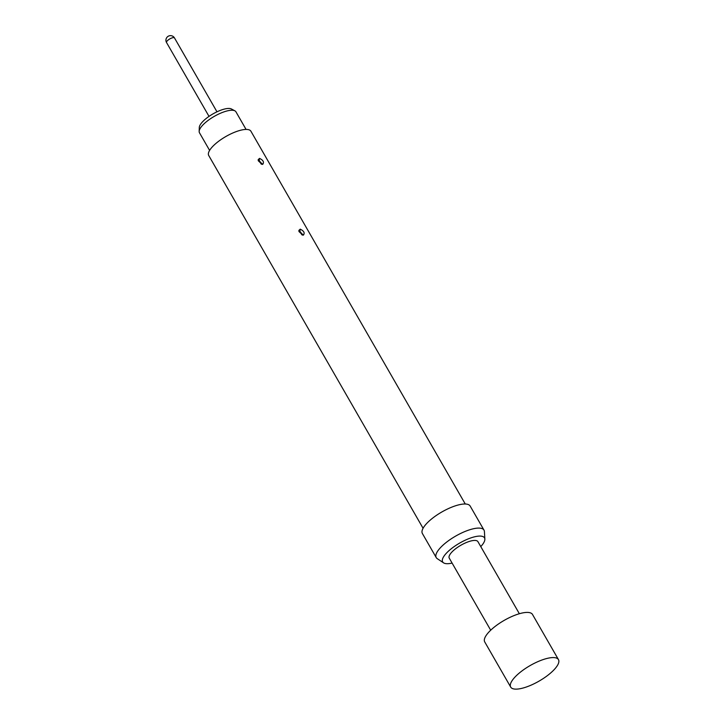 <?xml version="1.0" encoding="UTF-8"?>
<svg xmlns="http://www.w3.org/2000/svg" width="725" height="725" viewBox="0 0 725 725"><rect width="100%" height="100%" fill="white"/><g stroke="black" fill="none" stroke-linecap="round" stroke-linejoin="round"><path stroke-width="1.09" d="M558.467 659.623L532.494 614.447A27.55 8.963 150.1 0 0 523.314 612.788A27.55 8.963 150.1 0 0 495.846 625.874A27.55 8.963 150.1 0 0 484.726 641.915L510.699 687.092A27.55 8.963 150.1 0 0 519.879 688.75A27.55 8.963 150.1 0 0 547.339 675.664A27.55 8.963 150.1 0 0 558.467 659.623A27.55 8.963 150.1 0 0 549.287 657.956A27.55 8.963 150.1 0 0 521.819 671.042A27.55 8.963 150.1 0 0 510.699 687.092M519.363 613.731L477.92 541.647A16.53 5.374 150.1 0 0 472.41 540.651A16.53 5.374 150.1 0 0 455.925 548.508A16.53 5.374 150.1 0 0 449.255 558.132L490.698 630.206M246.065 129.431L235.933 111.804A21.034 6.842 150.1 0 0 234.891 110.834A21.034 6.842 150.1 0 0 220.155 113.381A21.034 6.842 150.1 0 0 202.937 124.927A21.034 6.842 150.1 0 0 199.157 131.388A21.034 6.842 150.1 0 0 199.475 132.775L209.607 150.392M199.157 131.388L199.293 127.455A18.913 6.153 -29.9 0 1 202.692 121.655A18.913 6.153 -29.9 0 1 218.171 111.269A18.913 6.153 -29.9 0 1 231.429 108.977L234.891 110.834M303.132 235.145L298.89 230.387L300.232 229.163C303.956 230.976 305.007 232.961 303.394 235.118L303.132 235.145M301.401 234.057L300.304 231.991L301.401 234.057A2.574 1.686 -91.7 0 0 302.126 234.963M262.441 164.376L258.2 159.627L259.541 158.394C263.266 160.207 264.317 162.192 262.695 164.348L262.441 164.376M260.71 163.288L259.613 161.231L260.71 163.288A2.574 1.686 -91.7 0 0 261.435 164.203M423.074 528.271L208.727 155.503A24.333 7.921 -29.9 0 1 218.551 141.33A24.333 7.921 -29.9 0 1 242.812 129.766A24.333 7.921 -29.9 0 1 250.922 131.234L465.269 504.002M258.163 160.171L262.695 164.348M298.854 230.94L303.394 235.118M452.101 563.089A24.124 7.848 -29.9 0 1 450.705 563.37A24.124 7.848 -29.9 0 1 443.573 562.854L437.266 558.667A27.55 8.963 -29.9 0 1 436.242 557.607A27.55 8.963 -29.9 0 1 447.361 541.557A27.55 8.963 -29.9 0 1 474.83 528.471A27.55 8.963 -29.9 0 1 484.01 530.138A27.55 8.963 -29.9 0 1 484.418 531.561L484.853 539.11A24.124 7.848 -29.9 0 1 480.766 546.605M436.242 557.607L422.385 533.509A27.55 8.963 -29.9 0 1 433.505 517.469A27.55 8.963 -29.9 0 1 460.973 504.382A27.55 8.963 -29.9 0 1 470.153 506.041L484.01 530.138M443.573 562.854A24.124 7.848 -29.9 0 1 450.986 548.979A24.124 7.848 -29.9 0 1 476.461 536.409A24.124 7.848 -29.9 0 1 484.853 539.11M216.974 111.813L174.498 37.945A4.595 1.495 150.1 0 0 172.967 37.664A4.595 1.495 150.1 0 0 168.39 39.848A4.595 1.495 150.1 0 0 166.532 42.521L209.017 116.39M300.304 231.991A2.574 1.686 88.2 0 1 300.232 229.163M259.613 161.231A2.574 1.686 88.2 0 1 259.541 158.394M298.963 231.529L302.778 235.127M258.272 160.76L262.087 164.358M174.498 37.945A4.595 4.595 0 0 0 168.227 36.25A4.595 4.595 0 0 0 166.532 42.521"/></g></svg>
